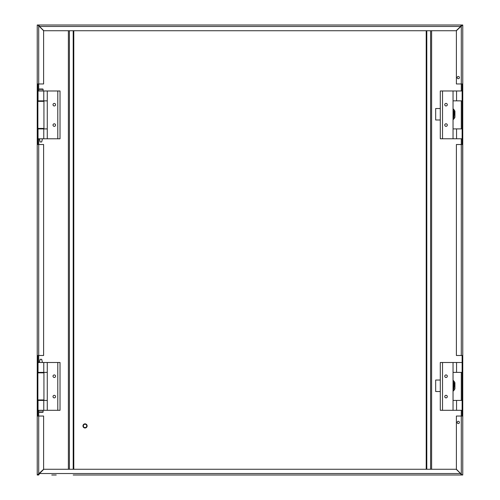 <?xml version="1.0" encoding="UTF-8"?>
<svg xmlns="http://www.w3.org/2000/svg" width="500" height="500" viewBox="0 0 500 500"><rect width="100%" height="100%" fill="white"/><g stroke="black" fill="none" stroke-linecap="round" stroke-linejoin="round"><path stroke-width="0.75" d="M426.8 25L461.712 25L461.712 25.431L461.931 25.106M38.288 25L38.288 25.431L38.069 25L73.2 25M73.2 475L461.294 475L461.294 474.237L456.2 469.263L43.8 469.263L39.531 473.531L38.706 475L37.462 475L43.612 469.263L43.612 416.044L37.237 416.044L37.237 475L37.237 25L37.237 83.956L43.612 83.956L43.612 30.738L38.525 25.638M461.931 475L426.8 475M461.712 474.569L462.762 475L462.762 25L462.762 144.512L456.388 144.512L456.388 355.487L462.762 355.487L462.762 416.044L456.388 416.044L456.388 469.263L461.294 474.169L461.294 410.306L461.294 416.044L462.669 416.044M462 25L462.537 25L456.388 30.738L456.388 83.956L462.762 83.956M457.188 77.588A1.113 1.113 90 0 1 458.856 76.619A1.113 1.113 90 0 1 458.856 78.55A1.113 1.113 90 0 1 457.188 77.588M461.712 25.387L461.294 25.831L461.294 90.969L461.294 83.956L462.669 83.956M453.044 391.25A7.169 7.169 -90 0 0 454.925 388.787L454.925 382.738A7.169 7.169 -90 0 0 453.044 380.281M453.044 119.719A7.169 7.169 -90 0 0 454.925 117.263L454.925 111.213A7.169 7.169 -90 0 0 453.044 108.75M448.231 475L443.769 475M56.231 475L51.769 475M461.294 474.775L460.469 473.531L39.531 473.531L38.706 474.237L38.706 412.1M38.706 474.775L38.706 474.237M38.706 475L38.069 475L38.288 474.569L38.288 475M425.919 475L74.081 475M38.288 474.613L38.706 474.169M37.237 25L38.288 25.387M37.237 416.044L37.237 355.487L43.612 355.487L43.612 144.512L37.237 144.512L37.237 83.956M38 25L37.462 25M37.875 144.512L37.875 83.956M37.875 416.044L37.875 355.487M37.237 355.487L37.237 144.512L37.237 355.487M51.769 25L56.231 25M443.769 25L448.231 25M43.8 30.738L456.2 30.738L461.294 25.831L461.294 25L38.706 25L39.531 26.469L43.8 30.738M38.706 25.225L39.531 26.469L460.469 26.469L461.294 25.225M74.081 25L425.919 25M457.188 422.413A1.113 1.113 90 0 1 458.856 421.45A1.113 1.113 90 0 1 458.856 423.381A1.113 1.113 90 0 1 457.188 422.413M462.762 416.044L462.762 475M462.125 355.487L462.125 416.044M462.125 83.956L462.125 144.512M462.762 144.512L462.762 355.487L462.669 144.512M462 475L462.537 475M83.356 425.919A1.688 1.688 0 0 0 85.887 427.381A1.688 1.688 0 0 0 85.887 424.456A1.688 1.688 0 0 0 83.356 425.919M83.131 425.919A1.913 1.913 0 0 1 86 424.263A1.913 1.913 0 0 1 86 427.575A1.913 1.913 0 0 1 83.131 425.919M82.969 425.919A2.069 2.069 0 0 1 86.081 424.125A2.069 2.069 0 0 1 86.081 427.713A2.069 2.069 0 0 1 82.969 425.919M37.875 128.431L43.931 128.431L43.931 101.344L37.875 101.344M37.875 372.856L37.875 399.95L43.931 399.95L43.931 372.856L37.875 372.856M453.275 110.481A6.15 6.15 0 0 1 454.275 112.362L453.525 112.381M454.275 112.362L453.8 117.238L453.275 118.025M453.044 108.981A7.013 7.013 0 0 1 454.744 111.219L454.844 117.062A7.013 7.013 0 0 1 453.044 119.525M453.044 110.019A3.188 3.188 0 0 1 453.525 111.7L453.525 116.8A3.188 3.188 0 0 1 453.044 118.488M440.294 119.987L435.675 119.987L435.675 108.519L440.294 108.519M453.275 382.006A6.15 6.15 0 0 1 454.275 383.894L453.525 383.906M454.275 383.894L453.8 388.762L453.275 389.556M453.044 380.513A7.013 7.013 0 0 1 454.744 382.75L454.844 388.594A7.013 7.013 0 0 1 453.044 391.056M453.044 381.55A3.188 3.188 0 0 1 453.525 383.231L453.525 388.331A3.188 3.188 0 0 1 453.044 390.012M440.294 400.425L440.294 391.519L435.675 391.519L435.675 380.044L440.294 380.044L440.294 362.5L462.125 362.5M40.156 141.975L41.65 141.975M38.675 90.856L43.131 90.856L43.131 89.325L38.675 89.325L38.8 90.981M38.675 89.325A0.319 0.319 0 0 1 38.988 89.006L42.812 89.006L38.988 89.006M39.381 138.787L40.094 141.925M39.306 128.906L39.306 128.431M39.306 101.344L39.306 100.862M462.125 128.894L453.044 128.894M462.125 138.775L440.294 138.775L440.294 90.969L462.125 90.969M453.044 100.85L462.125 100.85M447.306 125.069A1.275 1.275 0 0 1 445.394 126.175A1.275 1.275 0 0 1 445.394 123.969A1.275 1.275 0 0 1 447.306 125.069M453.044 90.969L453.044 138.775M447.306 104.675A1.275 1.275 0 0 1 445.394 105.781A1.275 1.275 0 0 1 445.394 103.569A1.275 1.275 0 0 1 447.306 104.675M440.294 90.969L440.294 100.85M462.125 400.425L453.044 400.425M462.125 410.306L440.294 410.306L440.294 362.5M453.044 372.381L462.125 372.381M447.306 396.6A1.275 1.275 0 0 1 445.394 397.706A1.275 1.275 0 0 1 445.394 395.494A1.275 1.275 0 0 1 447.306 396.6M453.044 362.5L453.044 410.306M447.306 376.206A1.275 1.275 0 0 1 445.394 377.306A1.275 1.275 0 0 1 445.394 375.1A1.275 1.275 0 0 1 447.306 376.206M47.275 362.5L60.025 362.5L60.025 410.306L47.275 410.306L47.275 362.5L38.038 362.5L38.038 372.381L47.275 372.381M60.025 372.381L60.025 410.306M47.275 400.425L38.038 400.425L38.038 410.306L47.275 410.306M53.012 376.206A1.275 1.275 0 0 1 54.925 375.1A1.275 1.275 0 0 1 54.925 377.306A1.275 1.275 0 0 1 53.012 376.206M53.012 396.6A1.275 1.275 0 0 1 54.925 395.494A1.275 1.275 0 0 1 54.925 397.706A1.275 1.275 0 0 1 53.012 396.6M47.275 90.981L60.025 90.981L60.025 138.787L47.275 138.787L47.275 90.981L38.038 90.981L38.038 100.862L47.275 100.862M60.025 112.338L60.025 138.787M47.275 128.906L38.038 128.906L38.038 138.787L47.275 138.787M53.012 104.688A1.275 1.275 0 0 1 54.925 103.581A1.275 1.275 0 0 1 54.925 105.794A1.275 1.275 0 0 1 53.012 104.688M53.012 125.087A1.275 1.275 0 0 1 54.925 123.981A1.275 1.275 0 0 1 54.925 126.188A1.275 1.275 0 0 1 53.012 125.087M41.65 359.312L40.156 359.312M43.131 410.431L38.675 410.431L38.675 411.962L43.131 411.962L43.006 410.306M43.131 411.962A0.319 0.319 0 0 1 42.812 412.281L38.994 412.281L42.812 412.281M42.425 362.5L41.712 359.363M42.494 372.381L42.494 372.856M42.494 399.95L42.494 400.425M461.294 100.85L461.294 128.894L461.294 100.85M461.294 138.775L461.294 144.512L461.294 138.775M461.294 355.487L461.294 144.512M461.294 372.381L461.294 400.425L461.294 372.381M431.625 469.263L431.625 30.738M430.588 30.738L430.588 469.263M68.375 30.738L68.375 469.263M69.412 469.263L69.412 30.738M38.706 400.425L38.706 399.95M38.706 372.856L38.706 372.381M38.706 362.5L38.706 138.787M38.706 128.906L38.706 128.431M38.706 101.344L38.706 100.862M38.706 89.188L38.706 25.831M38.706 144.512L38.706 355.487M73.2 30.738L73.2 469.263M73.787 469.263L73.787 30.738M426.8 469.263L426.8 30.738M426.213 30.738L426.213 469.263M442.525 90.969L442.525 138.775M442.525 362.5L442.525 410.306M57.794 410.306L57.794 362.5M57.794 138.787L57.794 90.981M43.131 89.325L42.812 89.006M41.712 141.925L42.425 138.787M42.494 128.906L42.494 128.431M42.494 101.344L42.494 100.862M456.55 138.775L456.55 128.894M456.55 100.85L456.55 90.969M456.55 410.306L456.55 400.425M456.55 372.381L456.55 362.5M43.769 362.5L43.769 372.381M43.769 400.425L43.769 410.306M43.769 90.981L43.769 100.862M43.769 128.906L43.769 138.787M38.675 411.962L38.994 412.281M40.094 359.363L39.381 362.5M39.312 372.381L39.312 372.856M39.312 399.95L39.312 400.425"/></g></svg>
